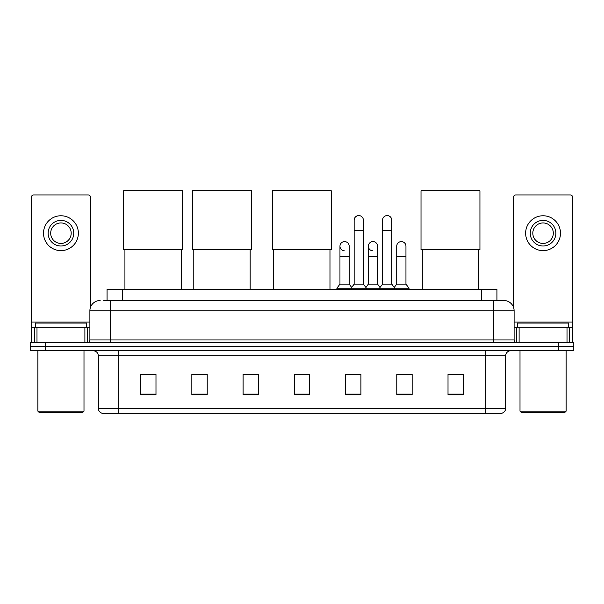<?xml version="1.0" encoding="UTF-8"?>
<svg xmlns="http://www.w3.org/2000/svg" width="604" height="604" viewBox="0 0 604 604"><rect width="100%" height="100%" fill="white"/><g stroke="black" fill="none" stroke-linecap="round" stroke-linejoin="round"><path stroke-width="0.91" d="M107.059 300.513L107.059 289.24L496.941 289.24L496.941 300.513M103.956 300.513L503.864 300.513A10.245 10.245 0 0 1 514.11 310.758L514.11 339.961C514.246 341.509 515.106 342.362 516.677 342.528M103.722 300.513L110.381 300.513L110.381 310.758L89.89 310.758L89.89 339.961A2.559 2.559 0 0 1 87.323 342.528M100.136 300.513A10.245 10.245 0 0 0 89.89 310.758M45.572 342.528L30.2 342.528L30.2 346.628L45.572 346.628L30.2 346.628L30.2 350.728L45.572 350.728L45.572 346.628L558.428 346.628L45.572 346.628L45.572 342.528L558.428 342.528L558.428 346.628L573.8 346.628L558.428 346.628L558.428 350.728L45.572 350.728M558.428 350.728L573.8 350.728L573.8 342.528L558.428 342.528M514.11 310.758L493.619 310.758L493.619 300.513L503.864 300.513M505.661 408.312C505.518 410.765 504.287 412.404 501.969 413.234L485.163 413.234L485.163 408.312L505.661 408.312L505.661 355.847A5.126 5.126 0 0 1 510.78 350.728M485.163 413.234L102.031 413.234A5.126 5.126 0 0 1 98.339 408.312L98.339 355.847C98.037 352.736 96.33 351.03 93.22 350.728M463.389 394.835L463.389 374.344L448.017 374.344L448.017 394.835L463.389 394.835M412.154 394.835L412.154 374.344L396.783 374.344L396.783 394.835L412.154 394.835M360.92 394.835L360.92 374.344L345.548 374.344L345.548 394.835L360.92 394.835M155.983 394.835L155.983 374.344L140.611 374.344L140.611 394.835L155.983 394.835M207.217 394.835L207.217 374.344L191.845 374.344L191.845 394.835L207.217 394.835M258.452 394.835L258.452 374.344L243.08 374.344L243.08 394.835L258.452 394.835M309.686 394.835L309.686 374.344L294.314 374.344L294.314 394.835L309.686 394.835M396.783 374.45L406.469 374.45M258.452 374.344L243.08 374.45L258.452 374.344M202.249 374.45L207.217 374.45M353.642 374.45L349.701 374.45M309.686 374.45L294.314 374.45M155.983 374.45L140.611 374.45M360.92 374.45L345.548 374.45M463.389 374.45L448.017 374.45M84.892 342.528L84.892 327.157L36.987 327.157L36.987 342.528M90.66 306.87L90.66 197.531A2.559 2.559 0 0 0 88.093 194.971L33.786 194.971A2.559 2.559 0 0 0 31.227 197.531L31.227 327.157L36.987 327.157M84.892 327.157L89.89 327.157M31.227 342.528L31.227 327.157M60.944 220.384A12.812 12.812 0 0 0 48.131 233.189A12.812 12.812 0 0 0 60.944 246.002A12.812 12.812 0 0 0 73.748 233.189A12.812 12.812 0 0 0 60.944 220.384M60.944 222.944A10.245 10.245 0 0 0 50.691 233.189A10.245 10.245 0 0 0 60.944 243.442A10.245 10.245 0 0 0 71.189 233.189A10.245 10.245 0 0 0 60.944 222.944M60.944 250.615A17.418 17.418 0 0 0 78.361 233.189A17.418 17.418 0 0 0 60.944 215.771A17.418 17.418 0 0 0 43.518 233.189A17.418 17.418 0 0 0 60.944 250.615M82.975 412.207L38.913 412.207L37.886 411.181L83.994 411.181L82.975 412.207M37.886 350.728L37.886 411.181M83.994 350.728L83.994 411.181M86.561 327.157L86.561 323.057L35.326 323.057L35.326 327.157M124.93 249.686L124.93 289.24M181.291 249.686L181.291 289.24M123.654 190.766L182.574 190.766L182.574 249.686L123.654 249.686L123.654 190.766M193.793 249.686L193.793 289.24M250.154 249.686L250.154 289.24M192.51 190.766L251.43 190.766L251.43 249.686L192.51 249.686L192.51 190.766M273.62 249.686L273.62 289.24M329.973 249.686L329.973 289.24M272.336 190.766L331.256 190.766L331.256 249.686L272.336 249.686L272.336 190.766M422.302 249.686L422.302 289.24M478.655 249.686L478.655 289.24M421.018 190.766L479.938 190.766L479.938 249.686L421.018 249.686L421.018 190.766M354.155 230.426L363.382 230.426L363.382 284.122L354.155 284.122L354.155 220.181A4.613 4.613 0 0 1 359.055 215.575A4.613 4.613 0 0 1 363.382 220.181A4.613 4.613 0 0 0 359.055 215.575M354.155 284.122L351.083 288.221L351.083 289.24M363.382 284.122L366.454 288.221L336.889 288.221L336.889 289.24M382.543 284.122L382.543 230.426L391.762 230.426L391.762 284.122L382.543 284.122L379.471 288.221L366.454 288.221L366.454 289.24M382.543 230.426L382.543 220.181A4.613 4.613 0 0 1 387.443 215.575A4.613 4.613 0 0 1 391.762 220.181A4.613 4.613 0 0 0 387.443 215.575M391.762 284.122L394.835 288.221L379.471 288.221L379.471 289.24M405.956 284.122L405.956 256.451L396.73 256.451L396.73 284.122L405.956 284.122L409.029 288.221L394.835 288.221L394.835 289.24M344.288 250.811A4.613 4.613 0 0 1 339.961 246.206A4.613 4.613 0 0 1 344.869 241.6A4.613 4.613 0 0 1 349.188 246.206L349.188 256.451L339.961 256.451L339.961 246.206M349.188 256.451L349.188 284.122L339.961 284.122L339.961 256.451M339.961 284.122L336.889 288.221M349.188 284.122L351.671 287.428M372.668 250.811A4.613 4.613 0 0 1 368.349 246.206A4.613 4.613 0 0 1 373.249 241.6A4.613 4.613 0 0 1 377.568 246.206L377.568 256.451L368.349 256.451L368.349 246.206M377.568 256.451L377.568 284.122L368.349 284.122L368.349 256.451M368.349 284.122L365.865 287.428M377.568 284.122L380.059 287.428M396.73 256.451L396.73 246.206A4.613 4.613 0 0 1 401.637 241.6A4.613 4.613 0 0 1 405.956 246.206L405.956 256.451M396.73 284.122L394.246 287.428M409.029 288.221L409.029 289.24M567.013 342.528L567.013 327.157L519.108 327.157L519.108 342.528M572.773 342.528L572.773 327.157L572.773 342.528M567.013 327.157L572.773 327.157L572.773 197.531A2.559 2.559 0 0 0 570.214 194.971L515.907 194.971A2.559 2.559 0 0 0 513.34 197.531L513.34 306.87M514.11 327.157L519.108 327.157M543.056 220.384A12.812 12.812 0 0 0 530.252 233.189A12.812 12.812 0 0 0 543.056 246.002A12.812 12.812 0 0 0 555.869 233.189A12.812 12.812 0 0 0 543.056 220.384M543.056 222.944A10.245 10.245 0 0 0 532.811 233.189A10.245 10.245 0 0 0 543.056 243.442A10.245 10.245 0 0 0 553.309 233.189A10.245 10.245 0 0 0 543.056 222.944M543.056 250.615A17.418 17.418 0 0 0 560.482 233.189A17.418 17.418 0 0 0 543.056 215.771A17.418 17.418 0 0 0 525.639 233.189A17.418 17.418 0 0 0 543.056 250.615M565.087 412.207L521.025 412.207L520.006 411.181L566.114 411.181L565.087 412.207M520.006 350.728L520.006 411.181M566.114 350.728L566.114 411.181M568.674 327.157L568.674 323.057L517.439 323.057L517.439 327.157M122.431 300.513L122.431 289.24M481.569 300.513L481.569 289.24M110.381 342.528L110.381 339.961L514.11 339.961M89.89 339.961L110.381 339.961L110.381 310.758L493.619 310.758L493.619 342.528M485.163 350.728L485.163 355.847L98.339 355.847M505.661 355.847L485.163 355.847L485.163 408.312L118.837 408.312L118.837 413.234M98.339 408.312L118.837 408.312L118.837 350.728M309.686 394.125L294.314 394.125M258.452 394.125L243.08 394.125M207.217 394.125L191.845 394.125M155.983 394.125L140.611 394.125M360.92 394.125L345.548 394.125M412.154 394.125L396.783 394.125M463.389 394.125L448.017 394.125M89.89 322.03L31.227 322.03M87.414 327.157L87.414 342.528M31.265 327.157L31.265 342.528M34.466 342.528L34.466 327.157M572.773 322.03L514.11 322.03M572.735 342.528L572.735 327.157M569.534 327.157L569.534 342.528M516.586 342.528L516.586 327.157M363.382 230.426L363.382 220.181M391.762 230.426L391.762 220.181"/></g></svg>
